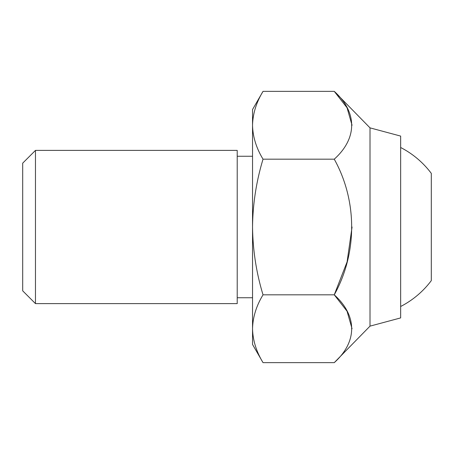 <?xml version="1.0" encoding="UTF-8"?>
<svg xmlns="http://www.w3.org/2000/svg" width="454" height="454" viewBox="0 0 454 454"><rect width="100%" height="100%" fill="white"/><g stroke="black" fill="none" stroke-linecap="round" stroke-linejoin="round"><path stroke-width="0.68" d="M370.01 127.863L400.655 136.087L400.655 317.914L370.01 326.137L370.01 127.863L334.257 91.356C357.661 112.456 357.275 138.476 334.257 159.178L263.031 159.178C256.311 148.106 252.81 136.802 252.537 125.264C252.821 113.704 256.317 102.4 263.031 91.356L252.537 109.528L252.537 344.473L263.031 362.644C256.311 351.572 252.81 340.267 252.537 328.736C252.821 317.17 256.317 305.865 263.031 294.822L334.257 294.822L347.055 311.234L352.054 328.736M22.7 227L22.7 290.844L35.469 303.613L35.469 150.387L22.7 163.156L22.7 227M352.054 125.264L347.055 107.768L334.257 91.356L263.031 91.356M352.054 227L347.089 261.89L334.257 294.822C357.457 253.099 357.463 200.878 334.257 159.178M370.01 326.137L334.257 362.644C357.275 341.941 357.661 315.927 334.257 294.822M334.257 362.644L263.031 362.644M255.358 345.846L255.454 346.152M263.031 159.178C256.294 181.424 252.799 204.028 252.537 227C252.844 250.25 256.34 272.86 263.031 294.822M400.655 147.505A89.381 89.381 0 0 1 431.3 173.371L431.3 280.629A89.381 89.381 0 0 1 400.655 306.495M35.469 303.613L237.215 303.613L237.215 150.387L35.469 150.387M237.215 297.739L252.537 297.739M237.215 156.261L252.537 156.261"/></g></svg>

